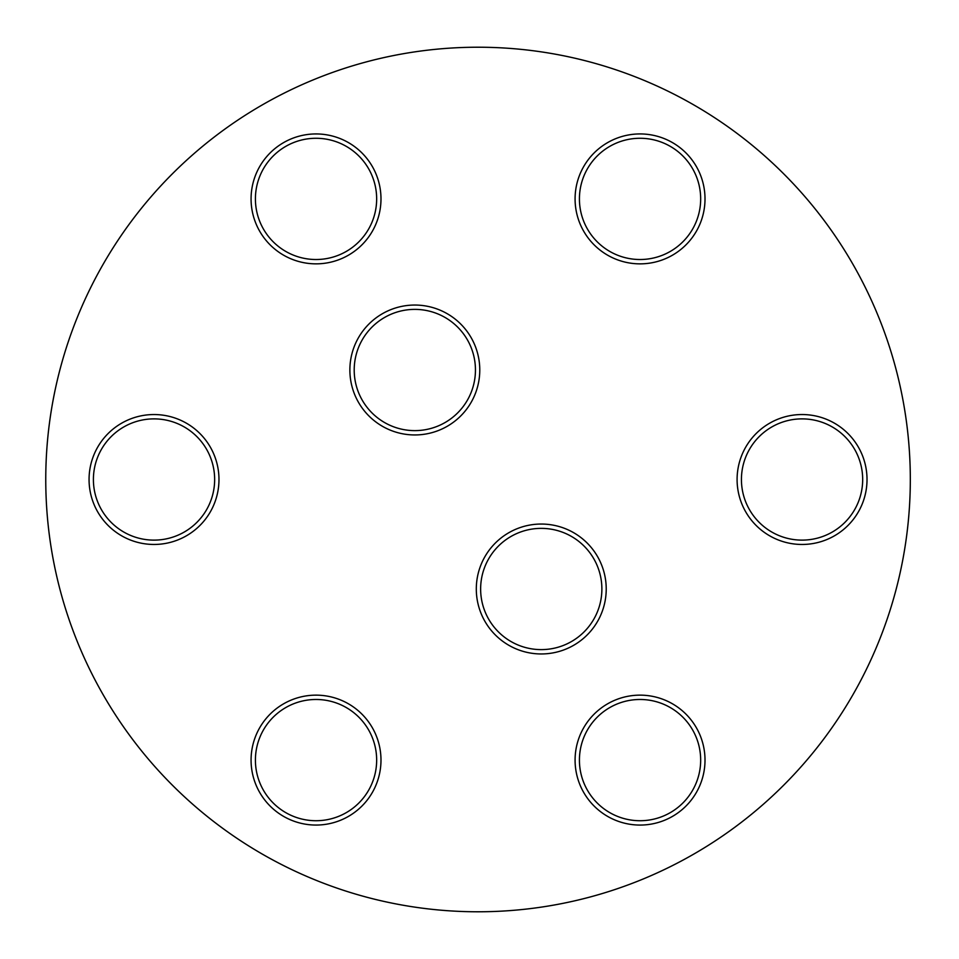<?xml version="1.0" encoding="UTF-8"?>
<svg xmlns="http://www.w3.org/2000/svg" width="959" height="959" viewBox="0 0 959 959"><rect width="100%" height="100%" fill="white"/><g stroke="black" fill="none" stroke-linecap="round" stroke-linejoin="round"><path stroke-width="1.44" d="M601.88 588.994A60.633 60.633 0 0 0 510.943 536.489A60.633 60.633 0 0 0 510.943 641.499A60.633 60.633 0 0 0 601.88 588.994M700.669 198.897A60.633 60.633 0 0 0 609.732 146.391A60.633 60.633 0 0 0 609.732 251.402A60.633 60.633 0 0 0 700.669 198.897M862.68 479.5A60.633 60.633 0 0 0 771.743 426.995A60.633 60.633 0 0 0 771.743 532.005A60.633 60.633 0 0 0 862.68 479.5M376.659 198.897A60.633 60.633 0 0 0 285.722 146.391A60.633 60.633 0 0 0 285.722 251.402A60.633 60.633 0 0 0 376.659 198.897M214.648 479.5A60.633 60.633 0 0 0 123.711 426.995A60.633 60.633 0 0 0 123.711 532.005A60.633 60.633 0 0 0 214.648 479.5M376.659 760.103A60.633 60.633 0 0 0 285.722 707.598A60.633 60.633 0 0 0 285.722 812.609A60.633 60.633 0 0 0 376.659 760.103M475.448 370.006A60.633 60.633 0 0 0 384.511 317.501A60.633 60.633 0 0 0 384.511 422.511A60.633 60.633 0 0 0 475.448 370.006M700.669 760.103A60.633 60.633 0 0 0 609.732 707.598A60.633 60.633 0 0 0 609.732 812.609A60.633 60.633 0 0 0 700.669 760.103M910.319 479.5A432.281 432.281 0 0 1 261.903 853.87A432.281 432.281 0 0 1 261.903 105.13A432.281 432.281 0 0 1 910.319 479.5M479.776 370.006A64.96 64.96 0 0 0 382.341 313.749A64.96 64.96 0 0 0 382.341 426.252A64.96 64.96 0 0 0 479.776 370.006M705.009 760.103A64.96 64.96 0 0 0 607.562 703.846A64.96 64.96 0 0 0 607.562 816.361A64.96 64.96 0 0 0 705.009 760.103M380.987 760.103A64.96 64.96 0 0 0 283.552 703.846A64.96 64.96 0 0 0 283.552 816.361A64.96 64.96 0 0 0 380.987 760.103M218.976 479.5A64.96 64.96 0 0 0 121.541 423.243A64.96 64.96 0 0 0 121.541 535.757A64.96 64.96 0 0 0 218.976 479.5M380.987 198.897A64.96 64.96 0 0 0 283.552 142.639A64.96 64.96 0 0 0 283.552 255.154A64.96 64.96 0 0 0 380.987 198.897M867.02 479.5A64.96 64.96 0 0 0 769.574 423.243A64.96 64.96 0 0 0 769.574 535.757A64.96 64.96 0 0 0 867.02 479.5M705.009 198.897A64.96 64.96 0 0 0 607.562 142.639A64.96 64.96 0 0 0 607.562 255.154A64.96 64.96 0 0 0 705.009 198.897M606.22 588.994A64.96 64.96 0 0 0 508.773 532.748A64.96 64.96 0 0 0 508.773 645.251A64.96 64.96 0 0 0 606.22 588.994"/></g></svg>
